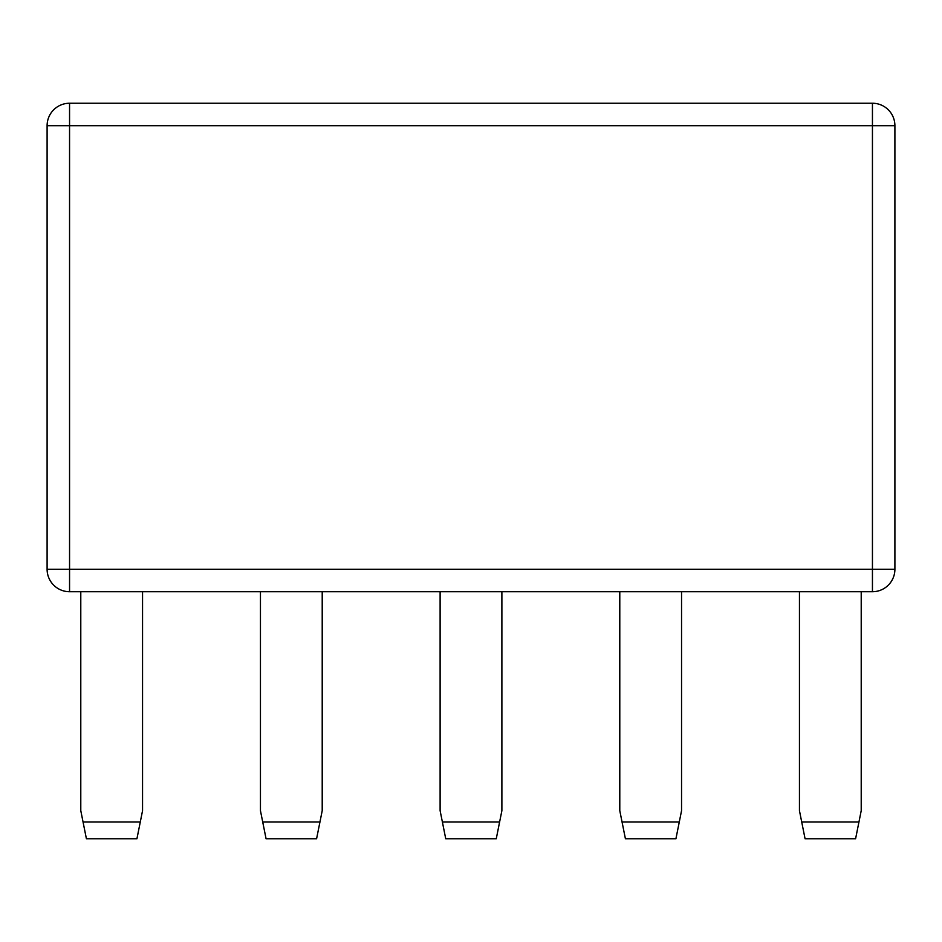 <?xml version="1.0" encoding="UTF-8"?>
<svg xmlns="http://www.w3.org/2000/svg" width="942" height="942" viewBox="0 0 942 942"><rect width="100%" height="100%" fill="white"/><g stroke="black" fill="none" stroke-linecap="round" stroke-linejoin="round"><path stroke-width="1.41" d="M799.452 591.717L799.452 810.685L805.069 838.757L855.595 838.757L861.212 810.685L861.212 591.717M801.713 821.989L858.951 821.989M619.789 591.717L619.789 810.685L622.05 821.989L679.288 821.989L681.549 810.685L681.549 591.717M440.114 591.717L440.114 810.685L442.387 821.989L499.613 821.989L501.886 810.685L501.886 591.717M260.451 591.717L260.451 810.685L262.712 821.989L319.95 821.989L322.211 810.685L322.211 591.717M80.788 591.717L80.788 810.685L83.049 821.989L140.287 821.989L142.548 810.685L142.548 591.717M622.05 821.989L625.406 838.757L675.932 838.757L679.288 821.989M442.387 821.989L445.731 838.757L496.269 838.757L499.613 821.989M262.712 821.989L266.068 838.757L316.594 838.757L319.95 821.989M83.049 821.989L86.405 838.757L136.931 838.757L140.287 821.989M894.9 125.698A22.455 22.455 0 0 0 872.445 103.243L872.445 125.698L69.555 125.698L69.555 569.251L872.445 569.251L872.445 125.698L894.9 125.698L894.9 569.251A22.455 22.455 0 0 1 872.445 591.717A22.455 22.455 0 0 0 894.9 569.251L894.9 125.698A22.455 22.455 0 0 0 872.445 103.243L69.555 103.243A22.455 22.455 0 0 0 47.1 125.698L47.1 569.251A22.455 22.455 0 0 0 69.555 591.717L872.445 591.717A22.455 22.455 0 0 0 894.9 569.251L872.445 569.251L872.445 591.717M69.555 569.251L69.555 591.717A22.455 22.455 0 0 1 47.1 569.251L69.555 569.251M69.555 103.243L69.555 125.698L47.1 125.698A22.455 22.455 0 0 1 69.555 103.243A22.455 22.455 0 0 0 47.1 125.698M69.555 591.717A22.455 22.455 0 0 1 47.1 569.251"/></g></svg>
